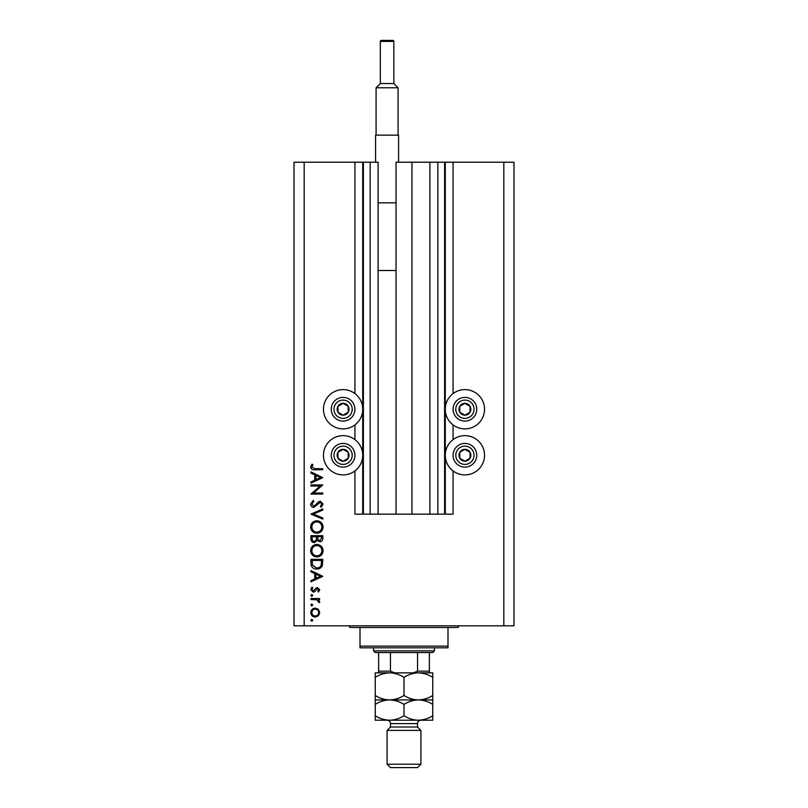 <?xml version="1.0" encoding="UTF-8"?>
<svg xmlns="http://www.w3.org/2000/svg" width="808" height="808" viewBox="0 0 808 808"><rect width="100%" height="100%" fill="white"/><g stroke="black" fill="none" stroke-linecap="round" stroke-linejoin="round"><path stroke-width="1.21" d="M437.835 162.216L437.835 514.151L444.602 514.151L444.602 162.216L396.051 162.216L396.051 514.151L378.114 514.151L378.114 162.216L354.934 162.216L354.934 393.597M354.934 424.897L354.934 439.613M354.934 470.913L354.934 514.151L363.398 514.151L363.398 162.216M370.165 162.216L370.165 514.151L363.398 514.151M378.114 514.151L370.165 514.151M396.051 514.151L411.949 514.151L411.949 162.216M429.886 162.216L429.886 514.151L411.949 514.151M437.835 514.151L429.886 514.151M444.602 162.216L445.279 162.216L445.279 514.151L444.602 514.151M453.066 470.913L453.066 514.151L445.279 514.151M503.828 162.216L503.828 625.816L513.979 625.816L513.979 162.216L453.066 162.216L453.066 393.597M453.066 424.897L453.066 439.613M453.066 162.216L445.279 162.216M464.913 389.618A19.624 19.624 0 0 0 445.279 409.242A19.624 19.624 0 0 0 464.913 428.876A19.624 19.624 0 0 0 484.537 409.242A19.624 19.624 0 0 0 464.913 389.618M464.913 435.643A19.624 19.624 0 0 1 484.537 455.268A19.624 19.624 0 0 1 464.913 474.892A19.624 19.624 0 0 1 445.279 455.268A19.624 19.624 0 0 1 464.913 435.643M343.087 428.876A19.624 19.624 0 0 1 323.463 409.242A19.624 19.624 0 0 1 343.087 389.618A19.624 19.624 0 0 1 362.721 409.242A19.624 19.624 0 0 1 343.087 428.876M343.087 474.892A19.624 19.624 0 0 0 362.721 455.268A19.624 19.624 0 0 0 343.087 435.643A19.624 19.624 0 0 0 323.463 455.268A19.624 19.624 0 0 0 343.087 474.892M320.241 486.012L310.939 486.012L310.939 484.951L322.786 484.951L313.464 493.001L322.786 493.001L322.786 494.062L310.939 494.062L320.241 486.012M313.847 507.424C311.858 507.182 310.787 506.05 310.636 504.041L313.231 500.435L313.827 501.435L311.858 504.041L313.858 506.364L318.524 501.859L320.321 501.192L323.089 504.111L321.089 507.272L320.362 506.313L321.877 504L320.372 502.263L313.847 507.424M310.939 514.1L322.786 508.939L322.786 510.08L313.454 514.029L322.786 517.979L322.786 519.11L310.939 514.1M310.636 527.028C310.969 523.231 313.019 521.15 316.817 520.786C320.614 521.099 322.705 523.15 323.089 526.937C322.786 530.785 320.715 532.886 316.867 533.24C313.06 532.896 310.989 530.826 310.636 527.028M310.636 550.713C310.969 546.915 313.019 544.834 316.817 544.471C320.614 544.794 322.705 546.844 323.089 550.622C322.786 554.48 320.715 556.571 316.867 556.924C313.06 556.581 310.989 554.52 310.636 550.713M310.939 570.589L322.786 576.356L310.939 581.821L310.939 580.669L314.736 578.922L314.736 573.549L310.939 571.751L310.939 570.589M310.787 620.312L311.777 619.332L312.767 620.312L311.777 621.302L310.787 620.312M503.828 625.816L294.021 625.816L294.021 162.216L304.172 162.216L304.172 625.816M354.934 162.216L304.172 162.216M315.251 608.091L318.312 609.283L319.746 612.575L318.322 615.868L315.251 617.049C312.504 616.797 311.019 615.312 310.787 612.575C311.019 609.838 312.504 608.343 315.251 608.091M310.787 604.98L311.777 603.99L312.767 604.98L311.777 605.97L310.787 604.98M310.939 599.587L310.939 598.526L319.594 598.526L319.594 599.587L318.322 599.587L319.746 601.697L319.453 602.627L318.534 602.041L316.827 599.778L310.939 599.587M310.787 595.415L311.777 594.425L312.767 595.415L311.777 596.405L310.787 595.415M317.483 587.598L319.746 589.779L318.514 592.001L317.776 591.274L318.685 589.779L317.524 588.658L314.625 591.749L313.292 592.153L310.787 589.618L311.959 587.143L312.767 587.84L311.858 589.557L313.251 591.082L316.15 587.992L317.483 587.598M316.716 569.064C312.898 568.842 310.979 566.832 310.939 563.025L310.939 559.348L322.786 559.348L322.362 565.499C321.281 567.903 319.392 569.095 316.716 569.064M310.939 538.865L310.939 535.664L322.786 535.664L322.786 537.976C322.917 540.178 321.938 541.431 319.847 541.734L317.332 540.37L314.302 542.653C312.12 542.38 310.999 541.118 310.939 538.865M310.939 471.892L322.786 477.659L310.939 483.123L310.939 481.972L314.736 480.225L314.736 474.851L310.939 473.054L310.939 471.892M311.858 467.064L314.908 468.701L322.786 468.701L322.786 469.761L314.787 469.761C312.413 470.084 311.029 469.165 310.636 467.004L312.009 464.146L312.918 464.772L311.858 467.064M315.241 615.989C317.332 615.797 318.473 614.656 318.685 612.575C318.483 610.484 317.332 609.343 315.241 609.151C313.161 609.353 312.029 610.484 311.858 612.575C312.029 614.656 313.151 615.797 315.241 615.989M315.958 578.356L320.473 576.266L315.958 574.124L315.958 578.356M321.574 560.419L312.161 560.419L312.464 565.156L316.716 568.004C318.958 567.994 320.463 566.953 321.241 564.883L321.574 560.419M316.867 555.864C319.958 555.53 321.624 553.803 321.877 550.672C321.594 547.551 319.907 545.834 316.817 545.531C313.746 545.855 312.09 547.572 311.858 550.672C312.08 553.823 313.756 555.55 316.867 555.864M321.574 538.168L321.574 536.724L317.776 536.724L317.776 537.441C317.564 539.209 318.251 540.279 319.827 540.673L321.574 538.168M316.564 537.431L316.564 536.724L312.161 536.724L312.161 538.239C311.949 540.057 312.666 541.178 314.302 541.582L316.423 539.643L316.564 537.431M316.867 532.169C319.958 531.846 321.624 530.119 321.877 526.988C321.594 523.867 319.907 522.15 316.817 521.847C313.746 522.17 312.09 523.887 311.858 526.988C312.08 530.139 313.756 531.866 316.867 532.169M315.958 479.659L320.473 477.568L315.958 475.427L315.958 479.659M340.198 414.413A5.919 5.919 0 0 0 348.177 406.222A5.919 5.919 0 0 0 337.926 406.353A5.919 5.919 0 0 0 340.198 414.413M340.582 413.716L343.168 415.171L348.258 412.141L348.177 406.222L343.016 403.323L337.926 406.353L337.996 412.272L340.582 413.716M348.874 398.91A11.847 11.847 0 0 1 353.419 415.029A11.847 11.847 0 0 1 337.3 419.574A11.847 11.847 0 0 1 332.755 403.455A11.847 11.847 0 0 1 348.874 398.91A11.847 11.847 0 0 0 332.755 403.455A11.847 11.847 0 0 0 337.3 419.574M337.996 412.272L343.168 415.171L348.258 412.141L348.177 406.222L343.016 403.323L337.926 406.353M462.014 414.413A5.919 5.919 0 0 0 470.004 406.222A5.919 5.919 0 0 0 459.742 406.353A5.919 5.919 0 0 0 462.014 414.413M462.408 413.716L464.984 415.171L470.074 412.141L470.004 406.222L464.832 403.323L459.742 406.353L459.823 412.272L462.408 413.716M470.7 398.91A11.847 11.847 0 0 1 475.245 415.029A11.847 11.847 0 0 1 459.126 419.574A11.847 11.847 0 0 1 454.581 403.455A11.847 11.847 0 0 1 470.7 398.91A11.847 11.847 0 0 0 454.581 403.455A11.847 11.847 0 0 0 459.126 419.574M459.823 412.272L464.984 415.171L470.074 412.141L470.004 406.222L464.832 403.323L459.742 406.353M462.014 460.429A5.919 5.919 0 0 0 470.004 452.238A5.919 5.919 0 0 0 459.742 452.369A5.919 5.919 0 0 0 462.014 460.429M462.408 459.742L464.984 461.186L470.074 458.156L470.004 452.238L464.832 449.349L459.742 452.369L459.823 458.298L462.408 459.742M470.7 444.935A11.847 11.847 0 0 1 475.245 461.055A11.847 11.847 0 0 1 459.126 465.6A11.847 11.847 0 0 1 454.581 449.48A11.847 11.847 0 0 1 470.7 444.935A11.847 11.847 0 0 0 454.581 449.48A11.847 11.847 0 0 0 459.126 465.6M464.984 461.186L470.074 458.156L470.004 452.238L464.832 449.349L459.742 452.369L459.823 458.298L464.984 461.186M340.198 460.429A5.919 5.919 0 0 0 348.177 452.238A5.919 5.919 0 0 0 337.926 452.369A5.919 5.919 0 0 0 340.198 460.429M340.582 459.742L343.168 461.186L348.258 458.156L348.177 452.238L343.016 449.349L337.926 452.369L337.996 458.298L340.582 459.742M348.874 444.935A11.847 11.847 0 0 1 353.419 461.055A11.847 11.847 0 0 1 337.3 465.6A11.847 11.847 0 0 1 332.755 449.48A11.847 11.847 0 0 1 348.874 444.935A11.847 11.847 0 0 0 332.755 449.48A11.847 11.847 0 0 0 337.3 465.6M343.168 461.186L348.258 458.156L348.177 452.238L343.016 449.349L337.926 452.369L337.996 458.298L343.168 461.186M348.167 625.816A1.697 1.697 0 0 1 349.854 627.503L360.004 627.503L360.004 646.117L447.996 646.117L447.996 627.503L360.004 627.503M459.833 625.816A1.697 1.697 0 0 0 458.146 627.503L447.996 627.503M447.996 646.117L447.996 647.814L360.004 647.814L360.004 646.117M419.392 672.852L418.382 672.852L419.392 672.852M375.235 677.296L375.235 672.852L389.618 672.852C394.668 673.024 399.465 674.508 404 677.296C408.474 674.518 413.272 673.034 418.382 672.852C423.432 673.024 428.23 674.508 432.765 677.296L432.765 672.852L389.618 672.852C384.507 673.034 379.709 674.518 375.235 677.296L375.235 704.374C379.709 701.586 384.507 700.112 389.618 699.92C384.568 699.748 379.77 698.274 375.235 695.476M434.451 650.854L432.765 652.551L375.235 652.551L373.549 650.854L434.451 650.854L434.451 647.814M373.549 650.854L373.549 647.814M429.381 672.852L429.381 671.155L429.381 672.852M429.381 652.551L429.381 671.155L417.534 671.155L413.423 672.852M417.534 652.551L417.534 671.155M390.466 652.551L390.466 671.155L394.577 672.852M378.619 652.551L378.619 672.852L378.619 671.155L390.466 671.155M417.534 726.998L390.466 726.998L387.082 730.381L420.918 730.381L417.534 726.998L417.534 723.604A3.384 3.384 0 0 1 420.918 720.221M420.918 764.216L417.534 767.6L390.466 767.6L387.082 764.216L420.918 764.216L420.918 730.381M390.466 726.998L390.466 723.604A3.384 3.384 0 0 0 387.082 720.221M387.082 764.216L387.082 730.381M432.765 699.92L418.382 699.92C423.432 700.092 428.23 701.576 432.765 704.374L432.765 695.476C428.291 698.253 423.493 699.738 418.382 699.92C413.332 699.748 408.535 698.274 404 695.476L404 677.296M432.765 695.476L432.765 677.296M404 695.476C399.526 698.253 394.728 699.738 389.618 699.92L375.235 699.92M418.382 699.92L389.618 699.92C394.668 700.092 399.465 701.576 404 704.374C408.474 701.586 413.272 700.112 418.382 699.92M375.235 715.777C379.77 718.575 384.568 720.059 389.618 720.221C394.728 720.039 399.526 718.554 404 715.777C408.535 718.575 413.332 720.059 418.382 720.221C423.493 720.039 428.291 718.554 432.765 715.777L432.765 720.221L375.235 720.221L375.235 704.374M404 715.777L404 704.374M432.765 715.777L432.765 704.374M393.849 41.42L380.316 41.42A1.02 1.02 0 0 1 381.326 40.4L392.829 40.4A1.02 1.02 0 0 1 393.849 41.42L393.849 83.547L398.081 87.779L398.081 135.148M380.316 41.42L380.316 83.547L376.084 87.779L376.084 135.148M375.579 162.216L375.579 135.148L398.586 135.148L398.586 162.216M378.114 202.828L396.051 202.828M378.114 270.508L396.051 270.508M398.081 87.779L376.084 87.779M380.316 83.547L393.849 83.547M362.721 162.216L362.721 514.151M338.623 417.221A9.141 9.141 0 0 0 351.056 413.706A9.141 9.141 0 0 0 347.551 401.273A9.141 9.141 0 0 0 335.118 404.778A9.141 9.141 0 0 0 338.623 417.221M460.449 417.221A9.141 9.141 0 0 0 472.882 413.706A9.141 9.141 0 0 0 469.377 401.273A9.141 9.141 0 0 0 456.944 404.778A9.141 9.141 0 0 0 460.449 417.221M460.449 463.236A9.141 9.141 0 0 0 472.882 459.732A9.141 9.141 0 0 0 469.377 447.299A9.141 9.141 0 0 0 456.944 450.803A9.141 9.141 0 0 0 460.449 463.236M338.623 463.236A9.141 9.141 0 0 0 351.056 459.732A9.141 9.141 0 0 0 347.551 447.299A9.141 9.141 0 0 0 335.118 450.803A9.141 9.141 0 0 0 338.623 463.236M417.534 723.604L390.466 723.604"/></g></svg>
